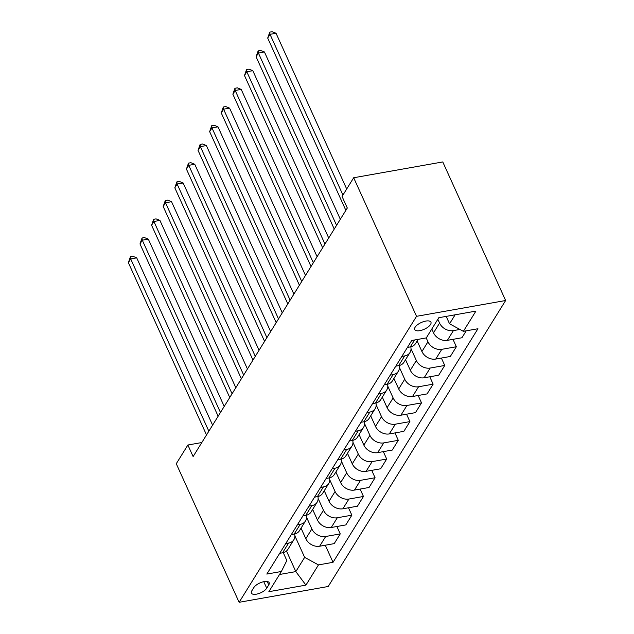 <?xml version="1.0" encoding="UTF-8"?>
<svg xmlns="http://www.w3.org/2000/svg" width="634" height="634" viewBox="0 0 634 634"><rect width="100%" height="100%" fill="white"/><g stroke="black" fill="none" stroke-linecap="round" stroke-linejoin="round"><path stroke-width="0.95" d="M415.127 327.231A8.916 3.685 155.6 0 0 414.715 329.545A8.916 3.685 155.6 0 0 422.078 330.1A8.916 3.685 155.6 0 0 430.534 324.497A8.916 3.685 155.6 0 0 430.946 322.183A8.916 3.685 155.6 0 0 423.583 321.628A8.916 3.685 155.6 0 0 415.127 327.231M416.538 316.318L353.677 177.75L442.77 161.939L505.631 300.508L328.214 586.49L239.121 602.3L416.538 316.318L505.631 300.508M201.81 442.54L187.878 445.013L193.116 456.559L347.305 208.015L342.067 196.461L353.677 177.75M266.724 588.209L268.768 584.913A8.638 3.574 155.6 0 0 269.165 582.67A8.638 3.574 155.6 0 0 262.032 582.139A8.638 3.574 155.6 0 0 253.838 587.567L251.793 590.856A8.638 3.574 155.6 0 0 251.397 593.099A8.638 3.574 155.6 0 0 258.529 593.638A8.638 3.574 155.6 0 0 266.724 588.209L263.76 581.679M279.515 574.491L295.816 571.599L304.645 557.373L318.466 564.902L333.032 562.318L477.941 328.745L463.367 331.328L449.546 323.8L455.125 314.805M318.466 564.902L305.929 585.119L268.848 591.696L281.385 571.48L286.822 560.535L283.247 552.65M463.367 331.328L475.912 311.112L438.823 317.697L426.286 337.906L411.72 340.49L266.819 574.071L281.385 571.48M187.878 445.013L176.268 463.723L239.121 602.3M286.481 551.009L295.816 571.599L305.929 585.119M294.905 535.912L304.645 557.373M301.039 528.154L305.818 538.694A11.143 8.63 31.8 0 0 319.639 546.223L334.205 543.631L340.244 533.899L336.892 526.505M306.515 517.193L311.857 528.954A11.143 8.63 31.8 0 0 325.678 536.491L340.244 533.899M312.649 509.435L317.428 519.975A11.143 8.63 31.8 0 0 331.249 527.504L345.815 524.92L351.854 515.188L348.502 507.786M318.133 498.483L323.467 510.243A11.143 8.63 31.8 0 0 337.288 517.772L351.854 515.188M324.259 490.724L329.038 501.256A11.143 8.63 31.8 0 0 342.859 508.785L357.425 506.201L363.464 496.47L360.112 489.068M329.743 479.764L335.077 491.524A11.143 8.63 31.8 0 0 348.898 499.053L363.464 496.47M335.869 472.005L340.648 482.545A11.143 8.63 31.8 0 0 354.469 490.074L369.043 487.483L375.074 477.751L371.722 470.357M341.354 461.045L346.687 472.813A11.143 8.63 31.8 0 0 360.508 480.342L375.074 477.751M347.48 453.286L352.258 463.826A11.143 8.63 31.8 0 0 366.08 471.355L380.654 468.772L386.685 459.04L383.332 451.638M352.964 442.334L358.297 454.095A11.143 8.63 31.8 0 0 372.118 461.623L386.685 459.04M359.09 434.575L363.868 445.108A11.143 8.63 31.8 0 0 377.69 452.636L392.264 450.053L398.303 440.321L394.942 432.927M364.574 423.615L369.907 435.376A11.143 8.63 31.8 0 0 383.728 442.904L398.303 440.321M370.7 415.856L375.479 426.397A11.143 8.63 31.8 0 0 389.308 433.925L403.874 431.342L409.913 421.61L406.553 414.208M376.184 404.896L381.517 416.665A11.143 8.63 31.8 0 0 395.339 424.194L409.913 421.61M382.31 397.138L387.097 407.678A11.143 8.63 31.8 0 0 400.918 415.207L415.484 412.623L421.523 402.891L418.163 395.489M387.794 386.185L393.128 397.946A11.143 8.63 31.8 0 0 406.949 405.475L421.523 402.891M393.92 378.427L398.707 388.959A11.143 8.63 31.8 0 0 412.528 396.496L427.094 393.904L433.133 384.172L429.773 376.778M399.404 367.466L404.738 379.227A11.143 8.63 31.8 0 0 418.567 386.756L433.133 384.172M405.538 359.708L410.317 370.248A11.143 8.63 31.8 0 0 424.138 377.777L438.704 375.193L444.743 365.461L441.383 358.059M411.014 348.755L416.356 360.516A11.143 8.63 31.8 0 0 430.177 368.045L444.743 365.461M417.148 340.997L421.927 351.529A11.143 8.63 31.8 0 0 435.748 359.058L450.314 356.474L456.353 346.743L452.993 339.341M426.206 337.922L427.966 341.797A11.143 8.63 31.8 0 0 441.787 349.326L456.353 346.743M431.809 329.006L433.537 332.818A11.143 8.63 31.8 0 0 447.358 340.347L461.924 337.756L466.228 330.821M437.848 319.274L439.576 323.086A11.143 8.63 31.8 0 0 453.397 330.615L459.927 329.45M446.185 316.39L449.546 323.8M279.697 553.308L282.558 552.8A11.143 8.63 31.8 0 0 287.836 549.432L293.875 539.7A11.143 8.63 31.8 0 0 294.675 533.979M333.032 562.318L325.274 545.216M285.736 543.576L288.597 543.069A11.143 8.63 31.8 0 0 293.875 539.7M291.307 534.589L294.168 534.082A11.143 8.63 31.8 0 0 299.446 530.721L305.485 520.99A11.143 8.63 31.8 0 0 306.285 515.26M297.346 524.857L300.207 524.35A11.143 8.63 31.8 0 0 305.485 520.99M302.917 515.878L305.778 515.371A11.143 8.63 31.8 0 0 311.056 512.003L317.095 502.271A11.143 8.63 31.8 0 0 317.896 496.549M308.956 506.146L311.817 505.639A11.143 8.63 31.8 0 0 317.095 502.271M314.527 497.159L317.388 496.652A11.143 8.63 31.8 0 0 322.666 493.284L328.705 483.552A11.143 8.63 31.8 0 0 329.506 477.83M320.566 487.427L323.427 486.92A11.143 8.63 31.8 0 0 328.705 483.552M326.138 478.44L328.998 477.933A11.143 8.63 31.8 0 0 334.276 474.573L340.315 464.841A11.143 8.63 31.8 0 0 341.116 459.119M332.176 468.708L335.037 468.201A11.143 8.63 31.8 0 0 340.315 464.841M337.748 459.729L340.609 459.222A11.143 8.63 31.8 0 0 345.887 455.854L351.925 446.122A11.143 8.63 31.8 0 0 352.726 440.4M343.786 449.997L346.647 449.49A11.143 8.63 31.8 0 0 351.925 446.122M349.358 441.01L352.219 440.503A11.143 8.63 31.8 0 0 357.497 437.143L363.536 427.403A11.143 8.63 31.8 0 0 364.336 421.681M355.397 431.279L358.258 430.771A11.143 8.63 31.8 0 0 363.536 427.403M360.968 422.299L363.837 421.784A11.143 8.63 31.8 0 0 369.107 418.424L375.146 408.692A11.143 8.63 31.8 0 0 375.946 402.97M367.007 412.56L369.868 412.052A11.143 8.63 31.8 0 0 375.146 408.692M372.586 403.581L375.447 403.073A11.143 8.63 31.8 0 0 380.725 399.705L386.756 389.973A11.143 8.63 31.8 0 0 387.564 384.252M378.617 393.849L381.478 393.342A11.143 8.63 31.8 0 0 386.756 389.973M384.196 384.862L387.057 384.355A11.143 8.63 31.8 0 0 392.335 380.994L398.366 371.262A11.143 8.63 31.8 0 0 399.174 365.533M390.235 375.13L393.096 374.623A11.143 8.63 31.8 0 0 398.366 371.262M395.806 366.151L398.667 365.644A11.143 8.63 31.8 0 0 403.945 362.276L409.984 352.544A11.143 8.63 31.8 0 0 410.784 346.822M401.845 356.419L404.706 355.912A11.143 8.63 31.8 0 0 409.984 352.544M407.416 347.432L410.277 346.925A11.143 8.63 31.8 0 0 415.555 343.557L418.163 339.349M212.604 425.145L136.714 257.848L130.691 258.918L208.848 431.199M128.369 262.658L130.438 256.715L130.691 258.918L128.369 262.658L206.526 434.948M130.438 256.715L132.847 256.294L136.714 257.848M224.214 406.434L148.324 239.137L142.301 240.199L220.458 412.488M139.979 243.947L142.048 238.004L142.301 240.199L139.979 243.947L218.136 416.229M142.048 238.004L144.457 237.576L148.324 239.137M235.824 387.715L159.934 220.418L153.911 221.488L232.068 393.769M151.589 225.228L153.658 219.285L153.911 221.488L151.589 225.228L229.746 397.51M153.658 219.285L156.067 218.857L159.934 220.418M247.434 368.996L171.545 201.699L165.522 202.769L243.678 375.059M163.2 206.518L165.276 200.574L165.522 202.769L163.2 206.518L241.356 378.799M165.276 200.574L167.677 200.146L171.545 201.699M259.044 350.285L183.155 182.988L177.14 184.058L255.288 356.34M174.81 187.799L176.886 181.855L177.14 184.058L174.81 187.799L252.966 360.08M176.886 181.855L179.287 181.427L183.155 182.988M270.655 331.566L194.765 164.269L188.75 165.339L266.898 337.621M186.428 169.08L188.496 163.136L188.75 165.339L186.428 169.08L264.576 341.369M188.496 163.136L190.905 162.708L194.765 164.269M282.265 312.847L206.375 145.551L200.36 146.62L278.508 318.91M198.038 150.369L200.106 144.425L200.36 146.62L198.038 150.369L276.186 322.651M200.106 144.425L202.515 143.997L206.375 145.551M293.875 294.136L217.985 126.84L211.97 127.91L290.118 300.191M209.648 131.65L211.716 125.706L211.97 127.91L209.648 131.65L287.796 303.932M211.716 125.706L214.126 125.278L217.985 126.84M305.485 275.418L229.595 108.121L223.58 109.191L301.729 281.472M221.258 112.931L223.327 106.987L223.58 109.191L221.258 112.931L299.406 285.221M223.327 106.987L225.736 106.567L229.595 108.121M317.095 256.707L241.213 89.41L235.19 90.472L313.339 262.761M232.868 94.22L234.937 88.277L235.19 90.472L232.868 94.22L311.017 266.502M234.937 88.277L237.346 87.849L241.213 89.41M328.713 237.988L252.823 70.691L246.8 71.761L324.949 244.042M244.478 75.501L246.547 69.558L246.8 71.761L244.478 75.501L322.627 247.783M246.547 69.558L248.956 69.13L252.823 70.691M340.323 219.269L264.433 51.972L258.41 53.042L336.567 225.324M256.088 56.783L258.157 50.847L258.41 53.042L256.088 56.783L334.237 229.072M258.157 50.847L260.566 50.419L264.433 51.972M346.695 189.011L276.044 33.261L270.021 34.331L342.939 195.066M267.699 38.072L269.767 32.128L270.021 34.331L267.699 38.072L345.855 210.353M269.767 32.128L272.176 31.7L276.044 33.261M311.857 528.954L305.818 538.694M323.467 510.243L317.428 519.975M335.077 491.524L329.038 501.256M346.687 472.813L340.648 482.545M358.297 454.095L352.258 463.826M369.907 435.376L363.868 445.108M381.517 416.665L375.479 426.397M393.128 397.946L387.097 407.678M404.738 379.227L398.707 388.959M416.356 360.516L410.317 370.248M427.966 341.797L421.927 351.529M439.576 323.086L433.537 332.818M325.678 536.491L319.639 546.223M288.597 543.069L282.558 552.8M300.207 524.35L294.168 534.082M337.288 517.772L331.249 527.504M311.817 505.639L305.778 515.371M348.898 499.053L342.859 508.785M323.427 486.92L317.388 496.652M360.508 480.342L354.469 490.074M335.037 468.201L328.998 477.933M372.118 461.623L366.08 471.355M346.647 449.49L340.609 459.222M383.728 442.904L377.69 452.636M358.258 430.771L352.219 440.503M395.339 424.194L389.308 433.925M369.868 412.052L363.837 421.784M406.949 405.475L400.918 415.207M381.478 393.342L375.447 403.073M418.567 386.756L412.528 396.496M393.096 374.623L387.057 384.355M430.177 368.045L424.138 377.777M404.706 355.912L398.667 365.644M441.787 349.326L435.748 359.058M414.581 339.983L410.277 346.925M453.397 330.615L447.358 340.347M267.215 581.497L268.768 584.913"/></g></svg>
